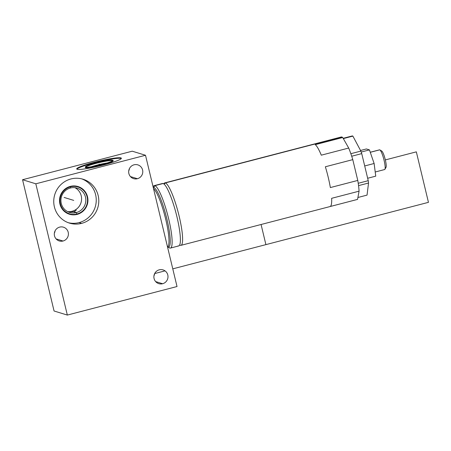 <?xml version="1.0" encoding="UTF-8"?>
<svg xmlns="http://www.w3.org/2000/svg" width="451" height="451" viewBox="0 0 451 451"><rect width="100%" height="100%" fill="white"/><g stroke="black" fill="none" stroke-linecap="round" stroke-linejoin="round"><path stroke-width="0.68" d="M313.682 144.162L341.103 137.031A32.258 5.649 75.4 0 1 341.841 137.025A32.258 5.649 75.4 0 1 342.704 137.521L348.708 148.041A32.258 5.649 75.4 0 1 352.778 159.637L357.773 180.434A32.258 5.649 75.4 0 1 359.064 191.179L357.558 199.393A32.258 5.649 75.4 0 1 357.344 199.449M359.064 191.179L357.558 199.393L330.138 206.53L357.558 199.393A32.258 5.649 75.4 0 1 357.451 199.427L180.936 245.35A32.258 5.649 -104.6 0 0 178.709 214.388A32.258 5.649 -104.6 0 0 165.325 182.943L341.841 137.025A32.258 5.649 75.4 0 1 342.704 137.521L315.283 144.653A32.258 5.649 75.4 0 1 321.287 155.178L348.708 148.041A32.258 5.649 75.4 0 1 352.778 159.637L325.357 166.769A32.258 5.649 75.4 0 1 330.352 187.571L357.773 180.434A32.258 5.649 75.4 0 1 359.064 191.179L331.643 198.31L359.064 191.179M168.86 247.464A32.258 5.649 -104.6 0 0 169.824 248.05A32.258 5.649 -104.6 0 0 170.455 248.073A32.258 5.649 -104.6 0 0 168.234 217.117A32.258 5.649 -104.6 0 0 154.851 185.671L163.11 183.523A32.258 5.649 75.4 0 1 163.606 183.754L163.916 183.574A32.258 5.649 -104.6 0 1 165.325 182.943A32.258 5.649 -104.6 0 0 164.694 182.92L341.21 136.997A32.258 5.649 75.4 0 1 341.841 137.025L165.325 182.943A1.629 1.595 -72.9 0 1 163.51 183.698A1.629 1.595 107.1 0 0 165.325 182.943A32.258 5.649 -104.6 0 1 179.12 216.068A32.258 5.649 -104.6 0 1 180.304 245.321A32.258 5.649 -104.6 0 1 179.915 245.152A32.258 5.649 -104.6 0 0 180.304 245.321A1.629 1.595 107.1 0 0 179.938 245.158A1.629 1.595 -72.9 0 1 180.304 245.321A32.258 5.649 -104.6 0 0 180.936 245.35M331.643 198.31A32.258 5.649 75.4 0 1 330.138 206.53A32.258 5.649 75.4 0 0 331.643 198.31M161.937 183.828A32.258 5.649 75.4 0 1 163.11 183.523A32.258 5.649 75.4 0 1 176.493 214.969A32.258 5.649 75.4 0 1 178.72 245.925L170.455 248.073M163.606 183.754A32.258 5.649 75.4 0 1 176.065 213.289A32.258 5.649 75.4 0 1 179.577 245.152A32.258 5.649 75.4 0 1 178.083 245.896M164.694 182.92A32.258 5.649 -104.6 0 0 163.803 183.749M154.214 185.643L162.478 183.495A32.258 5.649 75.4 0 1 163.11 183.523L154.851 185.671A32.258 5.649 -104.6 0 0 154.214 185.643A32.258 5.649 -104.6 0 0 153.12 186.962M315.283 144.653A32.258 5.649 75.4 0 1 321.287 155.178L348.708 148.041L342.704 137.521L315.283 144.653M325.357 166.769A32.258 5.649 75.4 0 1 330.352 187.571L357.773 180.434L352.778 159.637L325.357 166.769M153.098 186.877L153.374 186.393A32.258 5.649 75.4 0 1 154.851 185.671L153.763 187.498A30.753 5.384 -104.6 0 0 153.239 187.458A30.753 5.384 -104.6 0 1 153.763 187.498L154.851 185.671A32.258 5.649 75.4 0 1 168.646 218.797A32.258 5.649 75.4 0 1 169.824 248.05A32.258 5.649 75.4 0 1 169.356 247.83L167.693 246.81A1.629 1.595 -72.9 0 1 168.043 246.968L169.824 248.05L168.043 246.968A30.753 5.384 -104.6 0 0 166.915 219.079A30.753 5.384 -104.6 0 0 153.763 187.498A1.629 1.595 -72.9 0 1 153.357 187.96A1.629 1.595 107.1 0 0 153.763 187.498A30.753 5.384 -104.6 0 1 166.915 219.079A30.753 5.384 -104.6 0 1 168.043 246.968A1.629 1.595 107.1 0 0 167.687 246.81L167.428 246.815M167.671 246.804A30.753 5.384 -104.6 0 0 168.043 246.968A30.753 5.384 -104.6 0 1 167.671 246.804M153.526 188.665A30.273 5.299 75.4 0 1 165.726 219.333A30.273 5.299 75.4 0 1 167.484 246.798A30.273 5.299 75.4 0 0 165.726 219.333A30.273 5.299 75.4 0 0 153.526 188.665M177.023 286.532L145.51 155.268L132.239 151.192L22.55 179.729L132.239 151.192L145.51 155.268L35.821 183.805L67.334 315.069L177.023 286.532L145.51 155.268L35.821 183.805L22.55 179.729L35.821 183.805L67.334 315.069L54.064 310.998L22.55 179.729L54.064 310.998L67.334 315.069L177.023 286.532M59.684 227.107A7.193 7.041 -72.9 0 1 68.208 232.276A7.193 7.041 -72.9 0 1 63.022 241.02A7.193 7.041 -72.9 0 1 54.498 235.845A7.193 7.041 -72.9 0 1 59.684 227.107A7.193 7.041 107.1 0 0 59.244 240.941A7.193 7.041 107.1 0 0 68.405 234.21A7.193 7.041 107.1 0 0 59.684 227.107M159.265 269.816A7.193 7.041 -72.9 0 1 167.795 274.986A7.193 7.041 -72.9 0 1 162.608 283.73A7.193 7.041 -72.9 0 1 154.084 278.555A7.193 7.041 -72.9 0 1 159.265 269.816A7.193 7.041 107.1 0 0 158.825 283.651A7.193 7.041 107.1 0 0 167.992 276.92A7.193 7.041 107.1 0 0 159.265 269.816M134.054 164.801A7.193 7.041 -72.9 0 1 142.584 169.976A7.193 7.041 -72.9 0 1 137.397 178.714A7.193 7.041 -72.9 0 1 128.873 173.545A7.193 7.041 -72.9 0 1 134.054 164.801A7.193 7.041 107.1 0 0 133.614 178.635A7.193 7.041 107.1 0 0 142.781 171.904A7.193 7.041 107.1 0 0 134.054 164.801M81.603 223.38A22.967 22.482 -72.9 0 1 54.385 206.868A22.967 22.482 -72.9 0 1 70.937 178.962A22.967 22.482 -72.9 0 1 98.16 195.48A22.967 22.482 -72.9 0 1 81.603 223.38L79.055 222.602A22.967 22.482 107.1 0 0 96.204 201.541A22.967 22.482 107.1 0 0 81.727 178.861A22.967 22.482 -72.9 0 1 96.204 201.541A22.967 22.482 -72.9 0 1 79.055 222.602A22.967 22.482 -72.9 0 1 68.27 222.704A22.967 22.482 107.1 0 0 79.055 222.602L81.603 223.38A22.967 22.482 107.1 0 0 98.786 201.642A22.967 22.482 107.1 0 0 83.012 179.216A22.967 22.482 107.1 0 0 70.937 178.962A22.967 22.482 107.1 0 0 53.759 200.706A22.967 22.482 107.1 0 0 69.533 223.132A22.967 22.482 107.1 0 0 81.603 223.38M54.362 233.195A7.193 7.041 107.1 0 0 55.078 230.856A7.193 7.041 -72.9 0 1 54.362 233.195M153.943 275.905A7.193 7.041 107.1 0 0 154.659 273.565A7.193 7.041 -72.9 0 1 153.943 275.905M128.732 170.895A7.193 7.041 107.1 0 0 129.448 168.55A7.193 7.041 -72.9 0 1 128.732 170.895M77.149 169.288A22.967 2.424 166.5 0 1 94.547 162.219A22.967 2.424 166.5 0 1 120.919 157.901A22.967 2.424 166.5 0 1 103.527 164.976A22.967 2.424 166.5 0 1 77.149 169.288A22.967 2.424 -13.5 0 0 101.571 165.472A22.967 2.424 -13.5 0 0 121.37 158.233A22.967 2.424 -13.5 0 0 120.919 157.901A22.967 2.424 -13.5 0 0 96.497 161.717A22.967 2.424 -13.5 0 0 76.698 168.956A22.967 2.424 -13.5 0 0 77.149 169.288M76.901 169.187A22.967 2.424 166.5 0 1 97.861 161.937A22.967 2.424 166.5 0 1 121.048 158.425L120.919 157.901L121.048 158.425A22.967 2.424 166.5 0 1 121.296 158.532A22.967 2.424 -13.5 0 0 121.048 158.425A22.967 2.424 -13.5 0 0 97.861 161.937A22.967 2.424 -13.5 0 0 76.901 169.187M112.975 160.528A14.5 1.533 166.5 0 1 101.994 164.993A14.5 1.533 166.5 0 1 85.346 167.716A14.5 1.533 -13.5 0 0 100.015 165.489A14.5 1.533 -13.5 0 0 113.218 160.911A14.5 1.533 -13.5 0 0 112.975 160.528L112.823 160.781L112.975 160.528M91.463 166.735A12.707 1.342 166.5 0 1 107.208 162.958A12.707 1.342 -13.5 0 0 91.463 166.735M56.071 238.883L63.022 241.02L56.071 238.883M155.651 281.593L162.608 283.73L155.651 281.593M130.44 176.583L137.397 178.714L130.44 176.583M73.665 211.756L68.293 211.925L73.665 211.756C75.65 210.916 76.439 210.318 76.027 209.946C76.439 210.318 75.65 210.916 73.665 211.756L76.32 212.568L73.665 211.756M70.424 187.999A12.707 12.436 107.1 0 0 69.646 212.432A12.707 12.436 107.1 0 0 85.831 200.543A12.707 12.436 107.1 0 0 70.424 187.999A12.707 12.436 -72.9 0 1 85.481 197.132A12.707 12.436 -72.9 0 1 76.32 212.568L76.901 213.966L76.32 212.568A12.707 12.436 -72.9 0 1 61.268 203.435A12.707 12.436 -72.9 0 1 70.424 187.999L70.373 186.815L70.424 187.999M70.356 186.37L70.373 186.765L70.356 186.37A14.5 14.19 107.1 0 0 59.91 203.987A14.5 14.19 107.1 0 0 77.087 214.411A14.5 14.19 107.1 0 0 87.539 196.799A14.5 14.19 107.1 0 0 70.356 186.37A14.5 14.19 -72.9 0 1 87.539 196.799A14.5 14.19 -72.9 0 1 77.087 214.411L76.924 214.005L77.087 214.411A14.5 14.19 -72.9 0 1 59.91 203.987A14.5 14.19 -72.9 0 1 70.356 186.37M361.741 153.616L351.701 156.232L361.741 153.616L368.236 180.682A30.544 5.35 75.4 0 1 368.535 183.033L358.556 185.626L368.535 183.033L367.046 195.108L357.908 197.487L367.046 195.108L368.535 183.033A30.544 5.35 75.4 0 0 368.236 180.682L358.229 183.281L368.236 180.682L361.741 153.616A30.544 5.35 75.4 0 0 360.868 151.091A30.544 5.35 75.4 0 1 361.741 153.616M350.844 153.701L360.868 151.091L350.844 153.701M352.31 135.931A30.544 5.35 75.4 0 1 352.879 136.106L343.318 138.592L352.879 136.106L360.868 151.091L352.879 136.106A30.544 5.35 75.4 0 0 352.31 135.931L343.155 138.31L352.31 135.931M375.745 176.155L367.655 178.258L375.745 176.155L374.127 163.499L364.701 165.951L374.127 163.499L369.442 149.901L361.206 152.043L369.442 149.901L366.381 148.96L360.541 150.482L366.381 148.96L369.442 149.901L374.127 163.499L375.745 176.155M370.254 152.246L379.522 149.839A10.181 1.781 75.4 0 1 379.719 149.845L370.271 152.303L379.719 149.845A10.181 1.781 75.4 0 1 383.942 159.772A10.181 1.781 75.4 0 1 384.647 169.542L375.215 172M379.866 149.912L381.772 151.074A8.552 1.5 75.4 0 1 385.086 158.91A8.552 1.5 75.4 0 1 386.011 167.366L384.912 169.305A10.181 1.781 -104.6 0 0 383.807 159.242A10.181 1.781 -104.6 0 0 379.866 149.912A10.181 1.781 -104.6 0 0 379.719 149.845A10.181 1.781 -104.6 0 0 379.347 149.941M384.449 169.537A10.181 1.781 -104.6 0 0 384.912 169.305M381.647 151.017A8.552 1.5 75.4 0 1 385.306 159.801A8.552 1.5 75.4 0 1 385.622 167.558M85.994 167.806L85.848 167.197A14.066 1.488 -13.5 0 1 85.374 166.949A14.066 1.488 -13.5 0 1 97.923 162.411A14.066 1.488 -13.5 0 1 112.598 160.24L112.677 160.567M112.835 160.838A14.066 1.488 -13.5 0 1 100.714 165.269A14.066 1.488 -13.5 0 1 85.758 167.609L85.662 167.191L85.758 167.609A14.066 1.488 -13.5 0 1 85.532 167.22A14.066 1.488 -13.5 0 0 85.758 167.609A14.066 1.488 -13.5 0 0 101.909 164.965A14.066 1.488 -13.5 0 0 112.564 160.635A14.066 1.488 -13.5 0 0 98.831 162.67A14.066 1.488 -13.5 0 0 85.645 167.095M112.575 160.691L112.564 160.635A14.066 1.488 -13.5 0 0 98.684 162.71A14.066 1.488 -13.5 0 0 85.6 167.135A14.066 1.488 -13.5 0 1 98.684 162.71A14.066 1.488 -13.5 0 1 112.564 160.635L112.451 160.178L112.564 160.635A14.066 1.488 -13.5 0 1 101.909 164.965A14.066 1.488 -13.5 0 1 85.758 167.609L85.803 167.795M112.417 160.821L112.254 160.133A14.066 1.488 -13.5 0 1 112.727 160.381A14.066 1.488 -13.5 0 1 100.178 164.919A14.066 1.488 -13.5 0 1 85.504 167.09L85.667 167.778M71.399 186.629A14.066 13.767 107.1 0 0 60.051 199.692A14.066 13.767 107.1 0 0 69.691 213.864A14.066 13.767 107.1 0 0 77.916 213.774M77.848 186.945A14.066 13.767 107.1 0 0 70.457 186.793A14.066 13.767 107.1 0 0 59.938 200.103A14.066 13.767 107.1 0 0 69.595 213.836M69.646 213.847A14.066 13.767 107.1 0 0 76.986 213.988A14.066 13.767 107.1 0 0 87.466 201.394A14.066 13.767 107.1 0 0 79.167 187.43M77.07 214.016L76.67 213.892L77.07 214.016M70.142 186.691L70.542 186.815L70.142 186.691M76.23 214.208A14.066 13.767 107.1 0 0 87.579 201.146A14.066 13.767 107.1 0 0 77.944 186.973A14.066 13.767 107.1 0 0 69.713 187.064M74.917 187.678A12.707 12.436 -72.9 0 1 72.075 211.265A12.707 12.436 -72.9 0 0 74.917 187.678A12.707 12.436 -72.9 0 1 67.582 211.587A12.707 12.436 -72.9 0 0 72.075 211.265A12.707 12.436 -72.9 0 1 67.582 211.587M416.329 151.857L385.334 159.919L416.329 151.857L385.334 159.919L416.329 151.857L385.334 159.919L416.329 151.857L428.45 202.341L416.329 151.857M261.073 224.502L265.904 244.628L428.45 202.341L265.904 244.628L261.073 224.502L265.904 244.628L261.073 224.502L265.904 244.628L428.45 202.341L265.904 244.628L261.073 224.502L265.904 244.628L261.073 224.502L265.904 244.628L428.45 202.341L265.904 244.628L261.073 224.502M154.659 273.571L165.032 270.871L154.659 273.571M172.778 268.852L265.904 244.628L172.778 268.852M99.158 164.119L99.4 165.111L99.158 164.119M76.986 213.988A14.066 13.767 107.1 0 0 87.122 196.907A14.066 13.767 107.1 0 0 70.457 186.793A14.066 13.767 107.1 0 0 60.321 203.875A14.066 13.767 107.1 0 0 76.986 213.988L76.986 213.988A14.066 13.767 107.1 0 0 87.122 196.907A14.066 13.767 107.1 0 0 70.457 186.793L70.457 186.793A14.066 13.767 107.1 0 0 60.321 203.875A14.066 13.767 107.1 0 0 76.986 213.988L76.901 213.966M73.722 200.391L64.132 197.448L73.722 200.391M179.938 245.158L179.577 245.152M85.386 166.988L85.572 167.766M112.739 160.421L112.925 161.199"/></g></svg>

